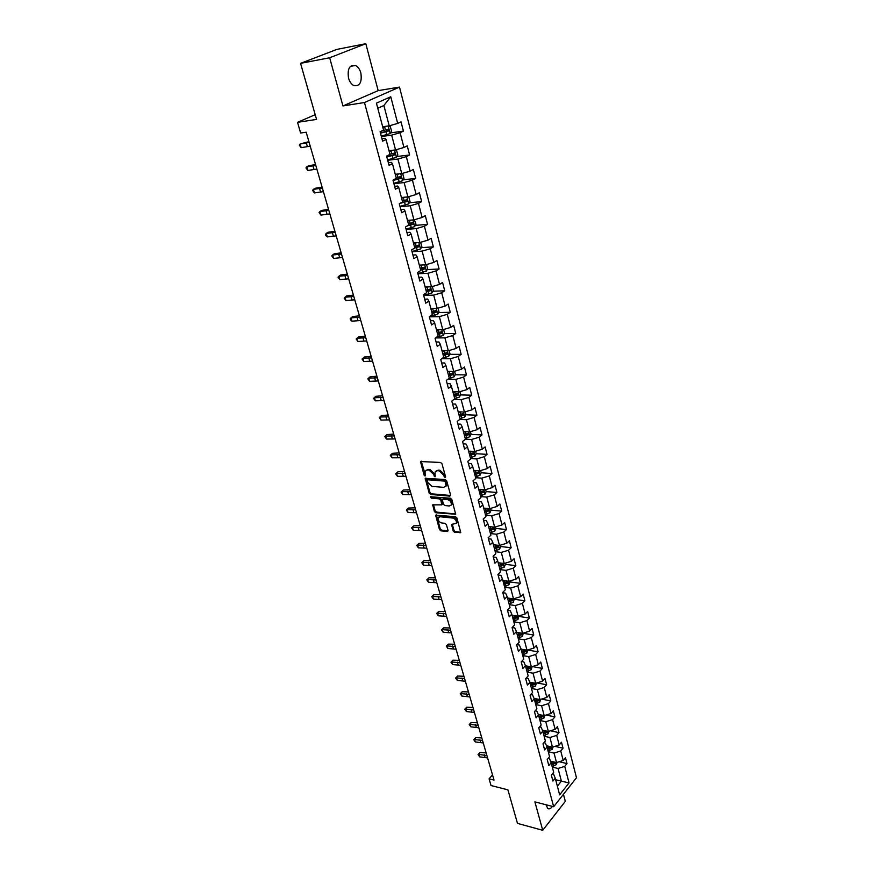 <?xml version="1.0" encoding="UTF-8"?>
<svg xmlns="http://www.w3.org/2000/svg" width="874" height="874" viewBox="0 0 874 874"><rect width="100%" height="100%" fill="white"/><g stroke="black" fill="none" stroke-linecap="round" stroke-linejoin="round"><path stroke-width="1.31" d="M445.041 477.543L445.565 476.756L441.982 463.777L440.562 462.466L420.47 461.548L424.076 475.128L425.059 476.024L425.168 471.206L427.408 469.972L429.014 470.092L433.537 474.221L434.99 476.778L435.121 471.96L437.404 470.704L439.032 470.813L443.577 474.964L445.041 477.543M546.01 804.757L547.812 808.548C549.309 809.357 550.817 808.636 552.346 806.396M360.864 72.99C359.782 69.243 357.99 66.73 355.51 65.452C349.567 64.578 347.24 68.784 348.529 78.092C349.622 81.806 351.392 84.297 353.839 85.554C359.793 86.45 362.131 82.254 360.864 72.99M453.191 531.031L454.589 532.31L460.74 532.517L456.938 517.998L455.529 516.709L435.634 515.168L439.491 529.557L440.867 530.824L447.302 531.523L448.034 530.474L446.396 524.608L445.008 523.329L441.796 523.002C439.01 522.062 437.798 520.314 438.147 517.747L440.048 516.763L452.677 518.031C455.485 518.959 456.72 520.707 456.37 523.286L451.574 524.466L453.191 531.031L453.956 530.354L455.354 531.632L460.762 532.222L459.997 532.9M329.662 57.76L342.947 105.94L378.169 90.623L365.813 43.7L329.662 57.76L300.558 63.354L316.552 119.41L297.521 122.327L300.634 133.001L306.173 132.203L494.029 780.1L489.079 778.854L491.024 785.529L507.914 789.845L517.484 823.384L542.732 830.3L565.314 801.349L563.457 794.291M342.947 105.94L364.469 102.52L553.668 806.735L534.888 801.873L542.732 830.3M449.848 496.137L450.602 495.023L446.68 480.787L445.259 479.498L425.223 478.373L429.189 493.176L430.576 494.455L449.848 496.137L450.623 495.471L431.363 493.799L430.576 494.455M451.836 499.524L455.693 514.251L435.755 512.754L434.367 511.487L432.717 504.855L441.873 504.833L440.791 500.157L439.393 498.868L431.319 498.147L430.358 496.76L450.427 498.224L451.836 499.524M300.558 63.354L336.916 49.381L365.813 43.7M364.469 102.52L399.494 87.094L576.479 777.718L553.668 806.735M559.152 761.746L566.997 763.57L565.478 757.682L563.217 760.478L560.747 750.985L563.02 748.199L561.479 742.234L559.196 745.009L556.694 735.395L558.999 732.631L557.437 726.6L555.132 729.353L552.597 719.619L554.924 716.877L553.34 710.77L551.013 713.501L548.446 703.636L550.795 700.926L549.2 694.732L546.84 697.441L544.24 687.456L546.621 684.768L544.994 678.497L542.612 681.185L539.99 671.068L542.383 668.402L540.744 662.044L538.329 664.71L535.675 654.473L538.1 651.818L536.439 645.394L534.003 648.027L531.305 637.659L533.752 635.037L532.069 628.515L529.611 631.126L526.88 620.616L529.36 618.027L527.656 611.429L525.154 614.007L522.39 603.366L524.903 600.799L523.176 594.112L520.653 596.669L517.845 585.875L520.391 583.34L518.632 576.556L516.086 579.091L513.246 568.155L515.813 565.642L514.032 558.781L511.454 561.283L508.581 550.205L511.17 547.725L509.378 540.766L506.767 543.235L503.85 532.004L506.472 529.557L504.648 522.499L502.015 524.935L499.054 513.551L501.709 511.137L499.862 503.992L497.197 506.396L494.203 494.859L496.891 492.477L495.012 485.223L492.313 487.594L489.276 475.904L491.996 473.555L490.096 466.203L487.364 468.54L484.283 456.687L487.037 454.371L485.103 446.92L482.339 449.225L479.214 437.197L482 434.924L480.044 427.364L477.248 429.626L474.079 417.433L476.898 415.194L474.921 407.535L472.091 409.764L468.879 397.397L471.731 395.201L469.72 387.433L466.858 389.607L463.591 377.065L466.476 374.913L464.444 367.036L461.538 369.178L458.238 356.45L461.155 354.331L459.09 346.344L456.152 348.442L452.798 335.529L455.758 333.464L453.661 325.357L450.689 327.411L447.291 314.312L450.285 312.28L448.154 304.054L445.15 306.064L441.698 292.779L444.724 290.802L442.572 282.455L439.524 284.411L436.017 270.929L439.087 268.995L436.902 260.528L433.81 262.429L430.248 248.751L433.362 246.872L431.144 238.274L428.009 240.132L424.403 226.235L427.561 224.41L425.299 215.681L422.131 217.484L418.471 203.391L421.661 201.61L419.367 192.75L416.155 194.509L412.441 180.186L415.674 178.471L413.347 169.469L410.092 171.173L406.323 156.632L409.6 154.971L407.24 145.838L403.941 147.477L400.106 132.717L403.427 131.111L401.024 121.836L397.692 123.409L390.765 96.763L376.421 103.154L383.555 130.095L380.103 131.723L382.615 141.14L386.046 139.49L384.997 138.332L381.971 138.737M566.997 763.57L564.746 766.367L569.05 782.929L559.655 794.837L555.252 778.188L552.936 781.061L551.352 775.129L553.679 772.255L551.144 762.718L548.817 765.569L547.211 759.561L549.56 756.709L546.993 747.041L544.633 749.881L543.016 743.796L545.387 740.966L542.798 731.177L540.405 733.985L538.766 727.824L541.159 725.016L538.537 715.107L536.123 717.893L534.462 711.654L536.887 708.869L534.222 698.829L531.785 701.593L530.103 695.267L532.55 692.514L529.852 682.343L527.393 685.085L525.689 678.672L528.158 675.941L525.427 665.638L522.936 668.359L521.21 661.869L523.712 659.16L520.948 648.716L518.424 651.414L516.676 644.837L519.211 642.15L516.403 631.574L513.857 634.24L512.088 627.576L514.644 624.921L511.803 614.204L509.225 616.836L507.433 610.085L510.012 607.463L507.139 596.592L504.538 599.203L502.714 592.364L505.325 589.764L502.408 578.752L499.775 581.33L497.929 574.393L500.584 571.825L497.623 560.671L494.957 563.217L493.089 556.192L495.766 553.646L492.772 542.339L490.074 544.863L488.173 537.729L490.882 535.227L487.845 523.755L485.114 526.246L483.191 519.014L485.933 516.545L482.852 504.921L480.088 507.368L478.144 500.048L480.918 497.612L477.794 485.824L474.997 488.238L473.02 480.809L475.827 478.406L472.659 466.454L469.83 468.835L467.83 461.297L470.671 458.926L467.459 446.811L464.597 449.149L462.565 441.512L465.438 439.185L462.182 426.883L459.276 429.189L457.222 421.432L460.128 419.149L456.829 406.683L453.89 408.945L451.803 401.079L454.753 398.828L451.399 386.177L448.428 388.406L446.297 380.419L449.291 378.224L445.882 365.387L442.878 367.561L440.725 359.465L443.752 357.302L440.299 344.28L437.251 346.421L435.066 338.205L438.125 336.086L434.629 322.867L431.538 324.953L429.32 316.617L432.422 314.553L428.872 301.137L425.747 303.18L423.486 294.713L426.632 292.692L423.027 279.09L419.859 281.078L417.575 272.48L420.755 270.514L417.095 256.694L413.883 258.638L411.567 249.909L414.789 247.998L411.075 233.97L407.819 235.849L405.46 227L408.737 225.131L404.957 210.885L401.669 212.721L399.276 203.729L402.586 201.916L398.752 187.462L395.409 189.232L392.983 180.099L396.337 178.351L392.448 163.657L389.061 165.372L386.592 156.096L390.001 154.414L386.046 139.49M548.249 751.76L554.029 753.082L556.519 762.576L550.511 761.167M548.216 758.337L549.462 758.621L551.144 762.718M556.519 762.576L563.217 760.478M554.029 753.082L560.747 750.985M544.131 736.236L549.932 737.503L552.455 747.117L546.468 745.762M543.934 742.692L545.321 743.009L546.993 747.041M552.455 747.117L559.196 745.009M549.932 737.503L556.694 735.395M539.968 720.504L545.791 721.738L548.348 731.462L542.372 730.172M539.586 726.862L541.137 727.201L542.798 731.177M548.348 731.462L555.132 729.353M545.791 721.738L552.597 719.619M535.751 704.586L541.596 705.766L544.185 715.62L538.231 714.386M535.172 710.835L536.887 711.185L538.537 715.107M544.185 715.62L551.013 713.501M541.596 705.766L548.446 703.636M531.479 688.461L537.346 689.597L539.968 699.571L534.036 698.392M530.704 694.59L532.583 694.961L534.222 698.829M539.968 699.571L546.84 697.441M537.346 689.597L544.24 687.456M527.153 672.128L533.042 673.22L535.696 683.326L529.797 682.201M526.159 678.148L528.235 678.541L529.852 682.343M535.696 683.326L542.612 681.185M533.042 673.22L539.99 671.068M522.772 655.587L528.683 656.625L531.37 666.862L525.471 665.791M521.549 661.498L523.821 661.902L525.427 665.638M531.37 666.862L538.329 664.71M528.683 656.625L535.675 654.473M518.326 638.828L524.269 639.823L526.989 650.19L521.068 649.164M516.873 644.619L519.353 645.045L520.948 648.716M526.989 650.19L534.003 648.027M524.269 639.823L531.305 637.659M513.836 621.862L519.79 622.801L522.554 633.3L516.61 632.328M512.12 627.532L514.819 627.969L516.403 631.574M522.554 633.3L529.611 631.126M519.79 622.801L526.88 620.616M509.28 604.666L515.256 605.551L518.053 616.192L512.088 615.274M507.477 610.249L510.23 610.664L511.803 614.204M518.053 616.192L525.154 614.007M515.256 605.551L522.39 603.366M504.659 587.241L510.667 588.071L513.497 598.854L507.51 597.991M502.812 592.736L505.587 593.129L507.139 596.592M513.497 598.854L520.653 596.669M510.667 588.071L517.845 585.875M499.983 569.586L506.013 570.361L508.887 581.286L502.867 580.478M498.093 575.005L500.878 575.365L502.408 578.752M508.887 581.286L516.086 579.091M506.013 570.361L513.246 568.155M495.252 551.702L501.305 552.412L504.211 563.49L498.169 562.736M493.307 557.022L496.104 557.361L497.623 560.671M504.211 563.49L511.454 561.283M501.305 552.412L508.581 550.205M490.445 533.577L496.519 534.222L499.469 545.452L493.406 544.764M488.457 538.799L491.264 539.105L492.772 542.339M499.469 545.452L506.767 543.235M496.519 534.222L503.85 532.004M485.573 515.201L491.68 515.791L494.662 527.164L488.577 526.541M483.541 520.325L486.359 520.609L487.845 523.755M494.662 527.164L502.015 524.935M491.68 515.791L499.054 513.551M480.645 496.574L486.763 497.098L489.801 508.635L483.683 508.067M451.104 505.15L452 504.265C452.361 501.632 451.126 499.852 448.296 498.934L443.806 498.541L442.31 499.578L443.391 504.265L444.8 505.543L449.28 505.97L451.257 505.074M478.559 501.6L481.377 501.851L482.852 504.921M489.801 508.635L497.197 506.396M486.763 497.098L494.203 494.859M475.642 477.696L481.793 478.154L484.862 489.844L478.723 489.342M473.5 482.612L476.341 482.841L477.794 485.824M484.862 489.844L492.313 487.594M481.793 478.154L489.276 475.904M470.573 458.555L476.745 458.948L479.859 470.802L473.697 470.365M468.377 463.373L471.228 463.559L472.659 466.454M479.859 470.802L487.364 468.54M476.745 458.948L484.283 456.687M465.427 439.141L471.621 439.469L474.779 451.487L468.595 451.115M463.187 443.85L466.05 444.003L467.459 446.811M474.779 451.487L482.339 449.225M471.621 439.469L479.214 437.197M459.757 419.444L466.432 419.717L469.633 431.909L463.428 431.603M457.91 424.054L460.784 424.185L462.182 426.883M469.633 431.909L477.248 429.626M466.432 419.717L474.079 417.433M453.901 399.484L461.166 399.691L464.422 412.047L458.195 411.818M452.568 403.985L455.452 404.072L456.829 406.683M464.422 412.047L472.091 409.764M461.166 399.691L468.879 397.397M447.903 379.24L455.835 379.371L459.123 391.902L452.874 391.76M447.149 383.62L450.044 383.675L451.399 386.177M459.123 391.902L466.858 389.607M455.835 379.371L463.591 377.065M441.763 358.722L450.416 358.766L453.759 371.483L447.477 371.406M441.654 362.961L444.56 362.983L445.882 365.387M453.759 371.483L461.538 369.178M450.416 358.766L458.238 356.45M435.449 337.932L444.921 337.856L448.318 350.758L442.015 350.758M436.071 342.007L438.988 341.985L440.299 344.28M448.318 350.758L456.152 348.442M444.921 337.856L452.798 335.529M429.385 316.858L439.349 316.639L442.79 329.727L436.465 329.815M430.412 320.747L433.34 320.692L434.629 322.867M442.79 329.727L450.689 327.411M439.349 316.639L447.291 314.312M423.693 295.467L433.701 295.117L437.186 308.402L430.948 308.566M424.677 299.17L427.615 299.072L428.872 301.137M437.186 308.402L445.15 306.064M433.701 295.117L441.698 292.779M417.914 273.759L427.954 273.278L431.505 286.759L425.125 287.011M418.843 277.266L421.792 277.134L423.027 279.09M431.505 286.759L439.524 284.411M427.954 273.278L436.017 270.929M412.047 251.734L422.131 251.111L425.725 264.789L419.334 265.139M412.932 255.044L415.893 254.869L417.095 256.694M425.725 264.789L433.81 262.429M422.131 251.111L430.248 248.751M406.104 229.381L416.221 228.617L419.87 242.502L413.446 242.928M406.923 232.484L409.895 232.266L411.075 233.97M419.87 242.502L428.009 240.132M416.221 228.617L424.403 226.235M400.063 206.69L410.223 205.772L413.926 219.866L407.481 220.39M400.827 209.585L403.81 209.323L404.957 210.885M413.926 219.866L422.131 217.484M410.223 205.772L418.471 203.391M393.934 183.66L404.127 182.579L407.885 196.89L401.417 197.513M394.644 186.326L397.637 186.02L398.752 187.462M407.885 196.89L416.155 194.509M404.127 182.579L412.441 180.186M387.706 160.27L397.943 159.035L401.756 173.565L395.267 174.297M388.351 162.717L391.366 162.356L392.448 163.657M401.756 173.565L410.092 171.173M397.943 159.035L406.323 156.632M381.381 136.53L391.661 135.131L395.54 149.891L389.017 150.71M395.54 149.891L403.941 147.477M391.661 135.131L400.106 132.717M390.765 96.763L383.872 105.503L389.214 125.834L382.67 126.763M389.214 125.834L397.692 123.409M378.169 90.623L399.494 87.094M492.51 774.877L489.079 778.854M315.208 114.68L297.521 122.327M383.872 105.503L377.765 108.256M555.656 779.739L561.392 781.138L558.06 768.465L552.313 767.099M557.372 786.196L561.392 781.138L569.05 782.929M552.444 773.774L553.559 774.047L555.252 778.188M558.06 768.465L564.746 766.367M390.525 132.881L403.427 131.111M396.883 156.522L409.6 154.971M403.132 179.815L415.674 178.471M409.272 202.757L421.661 201.61M415.325 225.361L427.561 224.41M421.29 247.648L433.362 246.872M427.146 269.596L439.087 268.995M432.925 291.239L444.724 290.802M438.606 312.564L450.285 312.28M437.481 333.66L438.999 333.649M444.211 333.595L455.758 333.464M442.954 354.309L445.292 354.309M449.728 354.32L461.155 354.331M448.34 374.662L451.213 374.706M455.168 374.76L466.476 374.913M454.065 396.25L458.074 395.059L458.151 393.475L453.65 394.698L456.774 394.808M460.522 394.906L471.731 395.201M459.702 414.549L462.171 414.647M465.798 414.779L476.898 415.194M465.711 434.116L467.437 434.203M471.01 434.378L482 434.924M471.523 453.431L472.605 453.497M476.133 453.715L487.037 454.371M477.084 472.484L477.674 472.528M475.434 476.898L480.023 475.259L481.203 472.758L491.996 473.555M486.152 491.592L496.891 492.477M491.024 510.143L501.709 511.137M495.82 528.442L506.472 529.557M500.562 546.512L511.17 547.725M505.238 564.331L515.813 565.642M509.859 581.92L520.391 583.34M514.415 599.28L524.903 600.799M518.916 616.421L529.36 618.027M523.351 633.333L533.752 635.037M527.732 650.038L538.1 651.818M532.31 666.567L542.383 668.402M536.964 682.933L546.621 684.768M541.552 699.08L550.795 700.926M546.053 715.041L554.924 716.877M550.489 730.795L558.999 732.631M554.859 746.363L563.02 748.199M445.587 476.833L444.374 474.32L439.819 470.168L439.032 470.813M436.148 470.911L439.819 470.168M426.195 470.179L429.811 469.447L434.323 473.566L435.514 476.068M421.192 461.166L425.572 475.314M425.944 478.002L429.975 492.521L431.363 493.799M445.522 482L444.527 481.093L427.572 479.771L427.55 482.284L432.029 486.381L443.61 487.342L445.926 486.075L445.522 482L446.308 481.345L445.314 480.449L444.527 481.093M427.386 479.782L428.358 479.127L445.314 480.449M445.707 486.468L446.712 485.42L446.8 483.103L446.013 483.759M446.308 481.345L446.8 483.103M454.961 514.644L455.725 513.967L436.53 512.098L435.755 512.754M433.428 504.484L435.143 510.82L436.53 512.098M442.233 504.527L442.681 503.468L441.567 499.491L440.168 498.213L432.095 497.492L431.319 498.147M431.101 496.519L432.095 497.492M452 504.265L451.224 504.932C451.585 502.299 450.35 500.518 447.51 499.6L443.031 499.196M443.806 498.541L442.736 499.218M452.273 524.083L453.956 530.354M456.272 523.482L457.135 522.608C457.484 520.03 456.25 518.282 453.442 517.353L452.677 518.031M439.021 516.895L440.813 516.097L453.442 517.353M436.334 514.797L440.256 528.879L441.632 530.147L448.067 530.846L447.302 531.523M387.619 126.064L382.856 127.462M386.024 126.293L382.779 127.167M388.406 125.954L390.339 126.533L391.552 131.155L390.132 133.558L381.272 136.082M380.485 133.165L388.526 130.991L388.471 129.133L382.091 130.783M387.095 129.461L386.821 131.22L380.409 132.859M308.817 141.675L308.5 140.211M310.215 146.155L301.159 147.662L300.077 143.981L299.279 145.106L301.159 147.662M309.145 142.451L300.077 143.981L308.915 141.654M393.562 150.131L389.192 151.388M391.858 150.35L389.105 151.06M395.015 149.957L396.61 150.394L397.801 154.949L396.392 157.364L387.597 159.876M386.832 156.992L394.808 154.851L394.775 153.016L389.957 154.272M393.42 153.343L393.114 155.059L386.745 156.665M315.448 164.563L315.077 162.914M399.451 173.828L395.441 174.953M397.594 174.035L395.343 174.592M401.581 173.587L402.772 173.904L403.952 178.383L402.597 180.754L393.835 183.311M393.082 180.47L400.991 178.34L400.969 176.537L396.195 177.793M399.647 176.865L399.309 178.525L392.983 180.11M321.993 187.123L321.566 185.277M316.869 169.075L307.834 170.463L306.774 166.836L305.976 167.917L307.834 170.463M315.809 165.426L306.774 166.836L308.467 165.82L315.558 164.552M323.413 191.657L314.422 192.935L313.373 189.363L312.564 190.39L314.422 192.935M322.375 188.063L313.373 189.363L315.044 188.303L322.091 187.102M405.285 197.142L401.581 198.158M403.209 197.349L401.483 197.764M408.027 196.858L408.846 197.054L410.004 201.468L408.628 203.904L399.975 206.384M399.757 203.467L407.087 201.479L407.076 199.709L402.324 200.954M405.787 200.037L405.405 201.643L401.133 202.713M328.449 209.345L327.958 207.324M411.053 220.106L407.645 221.013M408.813 220.281L407.535 220.598M414.342 219.745L415.98 224.203L414.615 226.65L406.028 229.119M407.502 225.831L413.096 224.279L413.096 222.52L408.377 223.777M411.818 222.848L411.414 224.41L408.726 225.088M334.818 231.249L334.261 229.054M416.778 242.71L413.61 243.529M414.407 242.863L413.489 243.081M420.58 242.295L421.858 246.599L420.514 249.057L411.993 251.515M414.779 247.965L419.007 246.741L419.028 245.004L414.331 246.25M417.761 245.332L417.335 246.839L414.658 247.517M341.1 252.848L340.467 250.477M329.869 213.922L320.911 215.091L319.873 211.563L319.065 212.546L320.911 215.091M328.843 210.372L319.873 211.563L321.523 210.459L328.537 209.334M336.228 235.86L327.302 236.909L326.286 233.434L325.478 234.385L325.882 235.772L327.302 236.909M335.212 232.364L326.286 233.434L327.903 232.298L334.895 231.239M342.499 257.48L333.606 258.431L332.612 255L331.781 255.907L333.606 258.431M341.494 254.039L332.612 255L334.196 253.821L341.155 252.837M348.671 278.795L339.822 279.636L338.839 276.26L338.009 277.124L339.822 279.636M347.688 275.397L338.839 276.26L340.401 275.037L347.328 274.13L346.596 271.596M354.768 299.804L345.951 300.558L344.979 297.226L344.148 298.045L345.951 300.558M353.795 296.461L344.979 297.226L346.519 295.958L353.413 295.117L352.626 292.419M360.776 320.518L351.993 321.173L351.031 317.885L350.201 318.671L350.583 319.982L351.993 321.173M359.815 317.218L351.031 317.885L352.55 316.596L359.411 315.809M366.698 340.947L357.947 341.505L357.007 338.26L356.166 339.003L358.493 336.938L365.321 336.206M365.758 337.692L357.007 338.26L358.493 336.938M357.947 341.505L356.166 339.003M372.543 361.093L363.824 361.552L362.896 358.362L362.054 359.061L364.36 356.996L371.155 356.33M371.603 357.881L362.896 358.362L364.36 356.996M363.824 361.552L362.054 359.061M378.3 380.955L369.626 381.337L368.697 378.18L367.856 378.846L370.15 376.781L376.913 376.181M377.382 377.787L368.697 378.18L370.15 376.781M369.626 381.337L367.856 378.846M383.981 400.554L375.339 400.838L374.422 397.736L373.58 398.369L375.853 396.304L382.594 395.758M383.074 397.43L374.422 397.736L375.853 396.304M375.339 400.838L373.58 398.369M389.586 419.881L380.977 420.088L380.081 417.018L379.229 417.619L381.479 415.554L388.187 415.063M388.69 416.8L380.081 417.018L381.479 415.554M380.977 420.088L379.229 417.619M395.114 438.945L386.537 439.076L385.653 436.05L384.8 436.607L387.04 434.553L393.715 434.116M394.229 435.908L385.653 436.05L387.04 434.553M386.537 439.076L384.8 436.607M400.565 457.757L392.033 457.801L391.148 454.819L390.296 455.354L392.513 453.3L399.156 452.918M399.702 454.764L391.148 454.819L392.513 453.3M392.033 457.801L390.296 455.354M405.951 476.33L397.441 476.286L396.577 473.347L395.725 473.839L397.921 471.796L404.542 471.468M405.088 473.369L396.577 473.347L397.921 471.796M397.441 476.286L395.725 473.839M411.261 494.64L402.783 494.531L401.942 491.625L401.079 492.095L403.264 490.041L409.84 489.768M410.409 491.723L401.942 491.625L403.264 490.041M402.783 494.531L401.079 492.095M416.505 512.721L408.06 512.535L407.218 509.662L406.355 510.099L408.529 508.056L415.084 507.827M415.663 509.837L407.218 509.662L408.529 508.056M408.06 512.535L406.355 510.099M421.672 530.562L413.271 530.299L412.441 527.47L411.578 527.874L413.719 525.842L420.252 525.656M420.853 527.721L412.441 527.47L413.719 525.842M413.271 530.299L411.578 527.874M426.774 548.173L418.406 547.845L417.586 545.048L416.723 545.42L418.854 543.388L425.354 543.257M425.966 545.365L417.586 545.048L418.854 543.388M418.406 547.845L416.723 545.42M431.822 565.554L423.486 565.161L422.677 562.397L421.803 562.747L423.923 560.715L430.39 560.627M431.013 562.78L422.677 562.397L423.923 560.715M423.486 565.161L421.803 562.747M422.426 264.964L419.487 265.718M419.957 265.095L419.356 265.248M426.567 264.549L427.648 268.668L426.326 271.126L417.859 273.573M420.645 270.088L424.84 268.864L424.862 267.149L420.197 268.394M423.617 267.488L423.169 268.952L420.514 269.607M428.009 286.901L425.277 287.579M432.335 286.519L433.351 290.419L432.04 292.888L423.65 295.325M426.414 291.883L430.576 290.66L430.62 288.977L425.977 290.212M429.385 289.305L428.926 290.725L426.283 291.381M433.537 308.5L430.98 309.112M438.016 308.161L438.977 311.854L437.688 314.323L429.353 316.749M432.106 313.362L436.235 312.149L436.279 310.488L431.669 311.723M435.066 310.816L434.586 312.193L431.964 312.826M359.389 315.722L358.58 312.958M438.988 329.782L436.607 330.35M443.61 329.487L444.527 332.983L443.249 335.452L435.831 337.67M437.71 334.534L441.818 333.322L441.873 331.683L437.284 332.918M440.671 332.022L440.168 333.344L437.568 333.977M365.245 335.944L364.458 333.213M444.374 350.758L442.146 351.272M449.127 350.518L449.99 353.806L448.723 356.286L442.419 358.253M443.238 355.401L447.313 354.199L447.379 352.572L442.823 353.806M446.188 352.91L445.674 354.188L443.085 354.822M371.024 355.871L370.248 353.183M449.695 371.428L447.619 371.898M454.567 371.242L455.376 374.334L454.13 376.814L448.81 378.573M448.69 375.962L452.732 374.771L452.808 373.165L448.275 374.4M452.732 374.771L448.526 375.361M376.727 375.547L375.962 372.892M454.939 391.803L453.005 392.24M459.932 391.672L460.685 394.567L459.451 397.058L454.709 398.697M458.074 395.059L453.901 395.616M382.353 394.939L381.588 392.328M460.128 411.894L458.315 412.288M465.208 411.807L465.929 414.527L464.706 417.018L459.997 418.657M459.363 416.243L463.351 415.052L463.428 413.489L458.959 414.713M463.351 415.052L459.189 415.598M387.903 414.079L387.149 411.501M464.586 435.962L468.54 434.782L468.639 433.231L465.842 434.094L465.219 431.701L463.548 432.062M470.42 431.669L471.086 434.203L469.884 436.705L465.219 438.344M465.842 434.094L464.181 434.454M468.54 434.782L464.411 435.285M393.376 432.969L392.634 430.423M470.299 451.224L468.715 451.563M475.565 451.257L476.188 453.617L474.986 456.108L470.354 457.747M469.731 455.398L473.664 454.229L473.763 452.699L469.338 453.912M473.664 454.229L469.557 454.709M398.784 451.607L398.052 449.083M475.281 470.474L473.806 470.791M481.203 472.758L480.634 470.562M474.811 474.582L478.712 473.413L478.821 471.894L474.429 473.107M478.712 473.413L474.626 473.872M404.116 469.993L403.395 467.514M480.219 489.462L478.832 489.757M485.627 489.615L486.163 491.636L484.994 494.138L480.427 495.776M479.826 493.493L483.704 492.324L483.814 490.838L479.444 492.051M483.704 492.324L479.629 492.761M409.371 488.14L408.661 485.693M485.081 508.198L483.792 508.46M490.565 508.395L491.046 510.263L489.899 512.765L485.365 514.404M484.764 512.153L488.621 510.995L488.73 509.509L484.393 510.722M488.621 510.995L484.567 511.399M414.571 506.057L413.872 503.642M489.899 526.672L488.686 526.924M495.427 526.935L495.875 528.639L494.728 531.141L490.238 532.779M489.648 530.562L493.471 529.404L493.591 527.94L489.276 529.152M493.471 529.404L489.44 529.797M419.695 523.745L419.007 521.352M494.64 544.895L493.504 545.136M500.223 545.223L500.627 546.763L499.502 549.276L495.034 550.915M494.455 548.719L498.256 547.572L498.377 546.13L494.094 547.332M498.256 547.572L494.247 547.932M423.988 538.876L424.753 541.192M499.338 562.889L498.267 563.096M504.964 563.26L505.325 564.659L504.211 567.171L499.775 568.81M499.207 566.647L502.976 565.5L503.107 564.069L498.846 565.27M502.976 565.5L498.988 565.839M428.992 556.115L429.757 558.431M503.97 580.631L502.965 580.828M509.629 581.057L509.957 582.313L508.854 584.826L504.451 586.465M503.894 584.324L507.63 583.187L507.772 581.767L503.533 582.969M507.63 583.187L503.675 583.504M434.684 575.442L434.007 573.093M508.548 598.144L507.597 598.329M514.24 598.624L513.442 602.252L509.072 603.89M508.515 601.782L512.23 600.646L512.372 599.247L508.155 600.449M512.23 600.646L508.297 600.941M439.556 592.244L438.879 589.906M513.071 615.427L512.175 615.602M518.795 615.962L517.965 619.447L513.628 621.086M513.071 619L516.763 617.874L516.916 616.487L512.732 617.689M516.763 617.874L512.852 618.158M444.363 608.839L443.686 606.501M517.528 632.481L516.687 632.645M523.286 633.071L522.433 636.425L518.129 638.064M517.583 636.01L521.254 634.885L521.396 633.508L517.233 634.71M521.254 634.885L517.353 635.136M449.116 625.227L448.438 622.9M436.792 582.718L428.489 582.248L427.692 579.528L426.818 579.844L428.916 577.823L435.361 577.78M436.006 579.975L427.692 579.528L428.916 577.823M428.489 582.248L426.818 579.844M441.709 599.651L433.438 599.127L432.652 596.439L431.767 596.734L433.854 594.713L440.267 594.702M440.922 596.953L432.652 596.439L433.854 594.713M433.438 599.127L431.767 596.734M446.559 616.389L438.322 615.788L437.535 613.133L436.661 613.406L438.737 611.385L445.117 611.429M445.784 613.723L437.535 613.133L438.737 611.385M438.322 615.788L436.661 613.406M451.345 632.907L443.14 632.252L442.375 629.63L441.49 629.87L443.544 627.86L449.902 627.936M450.58 630.274L442.375 629.63L443.544 627.86M443.14 632.252L441.49 629.87M521.942 649.316L521.144 649.469M527.71 649.961L526.836 653.184L522.565 654.823M522.029 652.791L525.667 651.665L525.82 650.311L521.691 651.501M525.667 651.665L521.789 651.906M453.814 641.407L453.136 639.091M526.301 665.944L525.547 666.086M532.091 666.644L531.195 669.724L526.946 671.363M526.421 669.364L530.037 668.249L530.19 666.895L526.082 668.097M530.037 668.249L526.181 668.468M458.446 657.401L457.779 655.074M530.605 682.354L529.895 682.485M536.407 683.097L535.489 686.057L531.272 687.696M530.747 685.719L534.342 684.604L534.506 683.271L530.42 684.462M534.342 684.604L530.507 684.812M463.023 673.188L462.357 670.871M534.855 698.555L534.156 698.687M540.678 699.353L539.739 702.193L535.543 703.821M535.03 701.877L538.602 700.762L538.766 699.44L534.702 700.631M538.602 700.762L534.79 700.948M467.546 688.788L466.88 686.483M539.05 714.55L538.351 714.681M544.884 715.402L543.923 718.122L539.761 719.75M539.258 717.827L542.809 716.724L542.972 715.413L538.93 716.604M542.809 716.724L539.007 716.888M472.015 704.193L471.348 701.898M543.202 730.347L542.503 730.478M549.047 731.243L548.064 733.843L543.934 735.482M546.895 731.156L543.104 732.368M543.431 733.57L546.96 732.478L547.168 731.21M546.96 732.478L543.18 732.631M476.428 719.422L475.773 717.139M547.299 745.959L546.6 746.079M553.133 746.899L552.149 749.379L548.053 751.017M550.893 746.767L547.233 747.936M547.55 749.127L551.057 748.046L551.33 746.866M551.057 748.046L547.299 748.177M480.787 734.466L480.132 732.194M551.352 761.363L550.642 761.494M557.109 762.39L556.192 764.728L552.117 766.356M554.87 762.183L551.308 763.319M551.625 764.499L555.099 763.406L555.416 762.314M555.099 763.406L551.363 763.526M485.103 749.335L484.447 747.062M456.075 649.218L447.903 648.497L447.138 645.908L446.264 646.126L448.307 644.116L454.633 644.236M455.321 646.618L447.138 645.908L448.307 644.116M447.903 648.497L446.264 646.126M460.751 665.322L452.601 664.557L451.858 661.989L450.973 662.186L452.994 660.187L459.298 660.34M459.997 662.754L451.858 661.989L452.994 660.187M452.601 664.557L450.973 662.186M465.361 681.239L457.255 680.409L456.512 677.874L455.627 678.049L457.637 676.05L463.908 676.247M464.618 678.705L456.512 677.874L457.637 676.05M457.255 680.409L455.627 678.049M469.917 696.949L461.843 696.065L461.111 693.574L460.227 693.716L462.215 691.716L468.464 691.957M469.185 694.448L461.111 693.574L462.215 691.716M461.843 696.065L460.227 693.716M474.418 712.474L466.366 711.534L465.645 709.076L464.76 709.196L466.749 707.208L472.965 707.481M473.697 710.005L465.645 709.076L466.749 707.208M466.366 711.534L464.76 709.196M478.865 727.813L470.846 726.818L470.136 724.382L469.251 724.491L471.217 722.503L477.412 722.809M478.154 725.376L470.136 724.382L471.217 722.503M470.846 726.818L469.251 724.491M483.256 742.966L475.27 741.928L474.571 739.513L473.686 739.601L475.631 737.612L481.803 737.951M482.557 740.551L474.571 739.513L475.631 737.612M475.27 741.928L473.686 739.601M487.594 757.944L479.651 756.851L478.952 754.47L478.067 754.524L480.001 752.547L486.141 752.918M486.905 755.551L478.952 754.47L480.001 752.547M479.651 756.851L478.067 754.524M444.374 474.32L443.577 474.964M438.202 470.048L437.404 470.704M434.793 475.227L433.996 475.882M434.323 473.566L433.537 474.221M429.811 469.447L429.014 470.092M428.205 469.338L427.408 469.972M424.862 474.484L424.076 475.128M421.246 461.669L420.438 462.313M444.833 475.991L444.047 476.636M429.975 492.521L429.189 493.176M425.999 478.471L425.201 479.116M428.358 479.127L427.572 479.771M435.143 510.82L434.367 511.487M433.471 504.91L432.696 505.565M442.681 503.468L441.894 504.123M441.567 499.491L440.791 500.157M440.168 498.213L439.393 498.868M448.296 498.934L447.51 499.6M452.328 524.476L451.552 525.143M440.813 516.097L440.048 516.763M441.632 530.147L440.867 530.824M440.256 528.879L439.491 529.557M436.388 515.201L435.613 515.868M455.354 531.632L454.589 532.31M390.165 133.504L388.187 125.976M385.456 129.931L384.68 126.992M386.723 134.705L385.947 131.788M386.821 131.22L388.526 130.991M307.331 146.493L306.261 142.79M396.425 157.309L394.513 150.011M391.771 153.824L391.006 150.929M393.016 158.522L392.251 155.648M393.114 155.059L394.808 154.851M402.597 180.754L400.729 173.686M397.987 177.346L397.233 174.505M399.21 181.978L398.468 179.148M399.309 178.525L400.991 178.34M313.984 169.359L312.925 165.721M320.539 191.898L319.502 188.314M408.671 203.839L406.869 196.989M404.116 200.517L403.373 197.721M405.317 205.084L404.586 202.287M405.405 201.643L407.087 201.479M414.647 226.585L412.91 219.953M410.146 223.34L409.414 220.587M411.337 227.841L410.605 225.088M411.414 224.41L413.096 224.279M420.547 248.992L418.854 242.568M416.09 245.823L415.368 243.103M417.259 250.259L416.548 247.539M417.335 246.839L419.007 246.741M327.007 214.108L325.969 210.568M333.365 236.002L332.36 232.517M339.647 257.579L338.642 254.137M345.831 278.839L344.848 275.452M351.938 299.815L350.966 296.472M357.947 320.485L356.985 317.196M363.879 340.871L362.928 337.626M369.724 360.973L368.795 357.772M375.492 380.802L374.575 377.644M381.184 400.358L380.277 397.244M386.789 419.651L385.904 416.581M392.328 438.682L391.454 435.656M397.79 457.463L396.927 454.469M403.187 475.991L402.324 473.042M408.497 494.28L407.655 491.363M413.752 512.317L412.91 509.444M418.93 530.136L418.111 527.295M424.043 547.714L423.234 544.906M429.09 565.063L428.293 562.299M426.359 271.071L424.72 264.844M421.945 267.979L421.235 265.303M423.092 272.349L422.393 269.673M423.169 268.952L424.84 268.864M432.084 292.823L430.489 286.803M427.714 289.807L427.015 287.164M428.85 294.112L428.151 291.479M428.926 290.725L430.576 290.66M437.721 314.269L436.181 308.424M433.395 311.319L432.706 308.719M434.52 315.558L433.832 312.958M434.586 312.193L436.235 312.149M443.282 335.398L441.796 329.749M438.999 332.524L438.322 329.957M440.103 336.698L439.425 334.141M440.168 333.344L441.818 333.322M448.755 356.221L447.324 350.758M444.527 353.413L443.861 350.889M445.609 357.532L444.942 355.008M445.674 354.188L447.313 354.199M454.163 376.76L452.765 371.472M449.968 374.017L449.312 371.526M451.039 378.071L450.383 375.591M459.484 396.993L458.14 391.88M455.332 394.327L454.688 391.869M456.392 398.326L455.747 395.878M464.739 416.953L463.438 412.015M460.631 414.342L459.986 411.927M461.669 418.296L461.035 415.871M469.917 436.639L468.661 431.854M466.88 437.983L466.246 435.602M475.019 456.053L473.806 451.432M470.988 453.562L470.376 451.224M472.004 457.397L471.381 455.048M480.055 475.194L478.886 470.725M476.068 472.768L475.467 470.485M477.073 476.548L476.45 474.232M485.026 494.072L483.89 489.768M481.071 491.701L480.492 489.484M482.066 495.438L481.454 493.154M489.921 512.699L488.828 508.537M486.01 510.394L485.441 508.231M486.982 514.076L486.392 511.814M494.76 531.075L493.701 527.066M490.882 528.825L490.325 526.716M491.844 532.452L491.254 530.234M499.535 549.211L498.508 545.343M495.689 547.004L495.143 544.961M496.64 550.587L496.061 548.391M504.243 567.106L503.26 563.369M500.431 564.954L499.906 562.954M501.37 568.493L500.791 566.319M508.887 584.761L507.936 581.155M505.117 582.663L504.593 580.718M506.035 586.148L505.467 584.007M513.464 602.186L512.557 598.723M509.728 600.132L509.225 598.242M510.645 603.584L510.088 601.465M517.987 619.382L517.113 616.05M514.294 617.383L513.803 615.536M515.19 620.78L514.633 618.705M522.455 636.359L521.614 633.147M518.785 634.404L518.315 632.612M519.68 637.758L519.134 635.704M434.083 582.193L433.286 579.462M438.999 599.116L438.213 596.418M443.861 615.809L443.085 613.155M448.657 632.306L447.892 629.673M526.869 653.118L526.05 650.027M523.231 651.206L522.772 649.458M524.105 654.528L523.57 652.496M531.217 669.659L530.442 666.698M527.612 667.802L527.164 666.097M528.475 671.079L527.951 669.069M535.522 686.003L534.768 683.14M531.949 684.178L531.501 682.528M532.801 687.412L532.277 685.434M539.761 702.128L539.039 699.386M536.221 700.358L535.795 698.741M537.062 703.548L536.549 701.593M543.956 718.057L543.257 715.424M540.438 716.33L540.023 714.757M541.268 719.477L540.766 717.543M548.085 733.789L547.43 731.265M544.611 732.095L544.207 730.566M545.431 735.209L544.928 733.308M552.171 749.324L551.538 746.909M548.73 747.674L548.337 746.188M549.538 750.744L549.036 748.865M556.214 764.663L555.602 762.357M552.794 763.057L552.412 761.615M553.592 766.094L553.1 764.237M453.387 648.595L452.634 645.995M458.074 664.677L457.321 662.11M462.696 680.562L461.953 678.027M467.262 696.261L466.53 693.759M471.763 711.764L471.042 709.284M476.221 727.07L475.511 724.633M480.624 742.201L479.924 739.797M484.972 757.157L484.283 754.775M350.343 66.402L355.51 65.452M446.712 485.42L445.926 486.075M442.659 504.167L441.873 504.833M457.135 522.608L456.37 523.286M387.794 129.232L388.471 129.133M394.141 153.092L394.775 153.016M400.379 176.603L400.969 176.537M406.519 199.753L407.076 199.709"/></g></svg>

